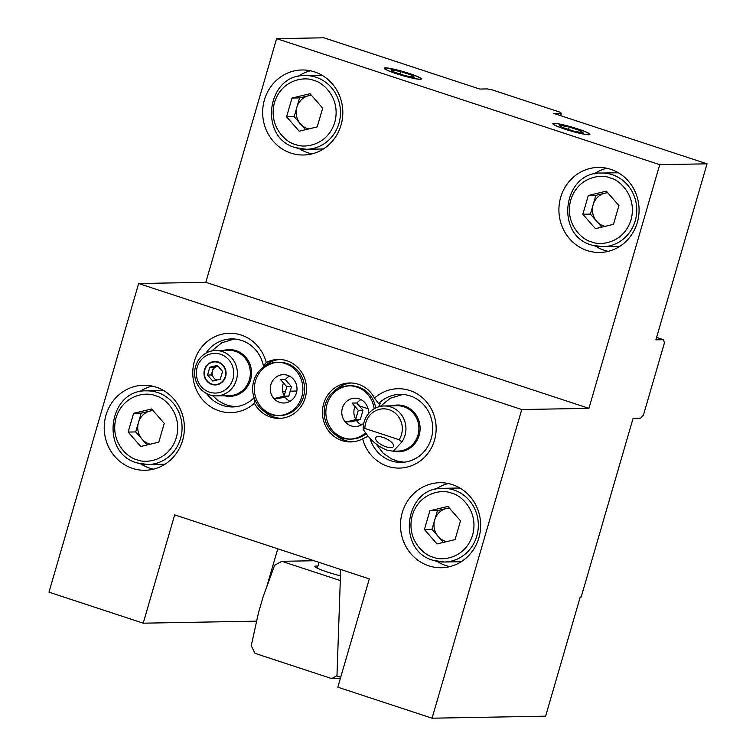 <?xml version="1.0" encoding="UTF-8"?>
<svg xmlns="http://www.w3.org/2000/svg" width="756" height="756" viewBox="0 0 756 756"><rect width="100%" height="100%" fill="white"/><g stroke="black" fill="none" stroke-linecap="round" stroke-linejoin="round"><path stroke-width="1.13" d="M322.33 75.439A36.855 34.738 -91 0 0 319.108 75.335L305.103 75.591A36.855 34.738 89 0 1 315.989 77.235A36.855 34.738 89 0 1 340.162 117.652A36.855 34.738 89 0 1 306.416 149.282A36.855 34.738 89 0 1 295.53 147.637M308.722 128.917A17.01 16.037 89 0 1 307.475 128.567A17.01 16.037 89 0 1 300.444 123.871L305.528 129.692M305.103 75.591C266.679 74.041 258.212 137.772 295.416 147.618L306.416 149.282L320.421 149.036A36.855 34.738 -91 0 0 323.634 148.819M310.073 93.697L322.67 108.117L317.227 126.876L299.178 131.213L286.571 116.793L292.024 98.034L310.073 93.697M311.292 95.095L299.593 97.902L292.024 98.034M299.593 97.902L294.141 116.66L286.571 116.793M294.141 116.66L300.444 123.871A17.01 16.037 89 0 1 296.872 107.286A17.01 16.037 89 0 1 308.618 95.728A17.01 16.037 89 0 1 311.5 95.332M163.901 390.71A36.855 34.738 -91 0 0 160.678 390.606L146.673 390.861A36.855 34.738 89 0 1 157.56 392.506A36.855 34.738 89 0 1 181.733 432.923A36.855 34.738 89 0 1 147.987 464.553A36.855 34.738 89 0 1 137.11 462.908M150.293 444.188A17.01 16.037 89 0 1 149.045 443.838A17.01 16.037 89 0 1 142.015 439.141L147.099 444.963M146.673 390.861C108.259 389.312 99.792 453.042 136.987 462.889L147.987 464.553L161.992 464.307A36.855 34.738 -91 0 0 165.214 464.089M151.644 408.968L164.25 423.388L158.798 442.147L140.748 446.484L128.151 432.063L133.595 413.305L151.644 408.968M152.863 410.366L141.164 413.173L133.595 413.305M141.164 413.173L135.721 431.931L128.151 432.063M135.721 431.931L142.015 439.141A17.01 16.037 89 0 1 138.442 422.557A17.01 16.037 89 0 1 150.189 411.009A17.01 16.037 89 0 1 153.071 410.602M460.168 488.168A36.855 34.738 -91 0 0 456.945 488.064L442.94 488.319A36.855 34.738 89 0 1 453.827 489.964A36.855 34.738 89 0 1 478 530.381A36.855 34.738 89 0 1 444.254 562.01A36.855 34.738 89 0 1 433.368 560.366M446.56 541.646A17.01 16.037 89 0 1 445.312 541.296A17.01 16.037 89 0 1 438.282 536.599L443.366 542.421M442.94 488.319C404.526 486.769 396.05 550.5 433.254 560.347L444.254 562.01L458.259 561.765A36.855 34.738 -91 0 0 461.472 561.547M447.911 506.425L460.508 520.846L455.065 539.604L437.015 543.942L424.418 529.521L429.862 510.763L447.911 506.425M449.13 507.815L437.431 510.631L429.862 510.763M437.431 510.631L431.988 529.389L424.418 529.521M431.988 529.389L438.282 536.599A17.01 16.037 89 0 1 434.709 520.005A17.01 16.037 89 0 1 446.456 508.457A17.01 16.037 89 0 1 449.338 508.06M392.279 405.84A23.389 22.047 89 0 1 404.564 406.076A23.389 22.047 89 0 1 419.353 434.549A23.389 22.047 89 0 1 393.082 451.19M387.148 450.16C377.594 446.512 369.608 439.557 363.182 429.276A22.68 21.376 89 0 1 384.152 405.981A22.68 21.376 89 0 1 390.843 406.993A22.68 21.376 89 0 1 401.871 441.995L393.186 451.19L387.148 450.16M383.103 437.44A9.922 3.78 26.1 0 1 393.498 446.494A9.922 3.78 26.1 0 1 386.08 446.815A9.922 3.78 26.1 0 1 375.685 437.752A9.922 3.78 26.1 0 1 383.103 437.44M363.182 429.276L364.902 428.454L399.168 439.727L401.871 441.995M364.902 428.454A19.845 18.711 89 0 1 389.113 409.724A19.845 18.711 89 0 1 399.168 439.727M223.719 350.387A23.389 22.047 89 0 1 235.995 350.633A23.389 22.047 89 0 1 250.794 379.106A23.389 22.047 89 0 1 224.523 395.738M218.295 362.029A11.718 11.047 89 0 1 225.978 374.881A11.718 11.047 89 0 1 215.252 384.946A11.718 11.047 89 0 1 211.793 384.417A11.718 11.047 89 0 1 204.101 371.565A11.718 11.047 89 0 1 214.836 361.51A11.718 11.047 89 0 1 218.295 362.029M209.695 394.868A22.68 21.376 89 0 1 194.821 369.996A22.68 21.376 89 0 1 215.583 350.529A22.68 21.376 89 0 1 222.283 351.549A22.68 21.376 89 0 1 237.157 376.422A22.68 21.376 89 0 1 216.396 395.879A22.68 21.376 89 0 1 209.695 394.868M220.544 354.271A19.845 18.711 -91 0 0 197.165 367.34A19.845 18.711 -91 0 0 209.535 392.175A19.845 18.711 -91 0 0 232.924 379.106A19.845 18.711 -91 0 0 220.544 354.271M618.597 172.897A36.855 34.738 -91 0 0 615.375 172.793L601.37 173.048A36.855 34.738 89 0 1 612.247 174.693A36.855 34.738 89 0 1 636.429 215.11A36.855 34.738 89 0 1 602.683 246.74A36.855 34.738 89 0 1 591.797 245.095M604.989 226.375A17.01 16.037 89 0 1 603.742 226.025A17.01 16.037 89 0 1 596.711 221.328L601.795 227.15M601.37 173.048C562.946 171.499 554.479 235.229 591.683 245.076L602.683 246.74L616.688 246.494A36.855 34.738 -91 0 0 619.901 246.276M606.34 191.155L618.937 205.575L613.485 224.334L595.435 228.671L582.838 214.25L588.291 195.492L606.34 191.155M607.559 192.544L595.86 195.36L588.291 195.492M595.86 195.36L590.408 214.118L582.838 214.25M590.408 214.118L596.711 221.328A17.01 16.037 89 0 1 593.139 204.734A17.01 16.037 89 0 1 604.885 193.186A17.01 16.037 89 0 1 607.758 192.78M266.263 362.53A29.484 27.792 89 0 1 278.18 359.44A29.484 27.792 89 0 1 286.893 360.763A29.484 27.792 89 0 1 306.227 393.092A29.484 27.792 89 0 1 279.229 418.399A29.484 27.792 89 0 1 270.525 417.076A29.484 27.792 89 0 1 254.432 403.231A39.69 37.413 89 0 1 219.164 410.858A39.69 37.413 89 0 1 194.424 361.188A39.69 37.413 89 0 1 241.192 335.05A39.69 37.413 89 0 1 266.263 362.53L263.39 365.687A34.02 32.064 -91 0 0 241.514 340.427A34.02 32.064 -91 0 0 231.468 338.905A34.02 32.064 -91 0 0 205.916 353.175M206.634 393.583A34.02 32.064 -91 0 0 222.633 405.414A34.02 32.064 -91 0 0 232.678 406.936A34.02 32.064 -91 0 0 254.063 397.732M264.09 411.264A29.484 27.792 -91 0 0 273.937 417.019A29.484 27.792 -91 0 0 280.93 418.314M279.89 359.459A29.484 27.792 -91 0 0 264.912 365.658L263.39 365.687M370.015 438.414A34.02 32.064 -91 0 0 391.202 460.858A34.02 32.064 -91 0 0 401.247 462.388A34.02 32.064 -91 0 0 432.394 433.188A34.02 32.064 -91 0 0 410.073 395.879A34.02 32.064 -91 0 0 400.028 394.358A34.02 32.064 -91 0 0 378.614 403.591L380.126 403.562L378.491 406.898M351.398 382.99A29.484 27.792 -91 0 0 334.813 390.635M335.607 434.785A29.484 27.792 -91 0 0 345.445 440.54A29.484 27.792 -91 0 0 352.447 441.835M132.508 468.38A42.525 40.087 89 0 1 104.611 421.744A42.525 40.087 89 0 1 143.546 385.248A42.525 40.087 89 0 1 156.105 387.148A42.525 40.087 89 0 1 184.001 433.783A42.525 40.087 89 0 1 145.067 470.279A42.525 40.087 89 0 1 132.508 468.38M152.079 386.061A42.525 40.087 -91 0 0 139.444 391.788M140.72 463.882A42.525 40.087 -91 0 0 149.537 468.068A42.525 40.087 -91 0 0 153.562 469.155M428.775 565.828A42.525 40.087 89 0 1 400.878 519.202A42.525 40.087 89 0 1 439.812 482.706A42.525 40.087 89 0 1 452.371 484.605A42.525 40.087 89 0 1 480.268 531.241A42.525 40.087 89 0 1 441.324 567.737A42.525 40.087 89 0 1 428.775 565.828M448.346 483.519A42.525 40.087 -91 0 0 435.702 489.245M436.987 561.339A42.525 40.087 -91 0 0 445.804 565.526A42.525 40.087 -91 0 0 449.829 566.613M254.432 403.231L254.092 397.703M374.494 398.128A39.69 37.413 89 0 1 409.761 390.502A39.69 37.413 89 0 1 434.502 440.162A39.69 37.413 89 0 1 387.733 466.31A39.69 37.413 89 0 1 362.663 438.83A29.484 27.792 89 0 1 350.746 441.92A29.484 27.792 89 0 1 342.043 440.597A29.484 27.792 89 0 1 322.699 408.268A29.484 27.792 89 0 1 349.697 382.961A29.484 27.792 89 0 1 358.401 384.284A29.484 27.792 89 0 1 374.494 398.128L378.614 403.591M368.134 436.278L362.663 438.83M587.195 250.557A42.525 40.087 89 0 1 559.298 203.931A42.525 40.087 89 0 1 598.242 167.426A42.525 40.087 89 0 1 610.791 169.335A42.525 40.087 89 0 1 638.688 215.97A42.525 40.087 89 0 1 599.754 252.466A42.525 40.087 89 0 1 587.195 250.557M606.775 168.248A42.525 40.087 -91 0 0 594.131 173.974M595.416 246.069A42.525 40.087 -91 0 0 604.233 250.255A42.525 40.087 -91 0 0 608.249 251.342M290.937 153.099A42.525 40.087 89 0 1 263.041 106.473A42.525 40.087 89 0 1 301.975 69.977A42.525 40.087 89 0 1 314.534 71.877A42.525 40.087 89 0 1 342.43 118.512A42.525 40.087 89 0 1 303.487 155.008A42.525 40.087 89 0 1 290.937 153.099M310.508 70.79A42.525 40.087 -91 0 0 297.864 76.517M299.149 148.611A42.525 40.087 -91 0 0 307.966 152.797A42.525 40.087 -91 0 0 311.982 153.884M396.38 73.71A19.278 2.013 -163.8 0 1 384.303 68.21A19.278 2.013 -163.8 0 1 409.242 73.474A19.278 2.013 -163.8 0 1 421.319 78.974A19.278 2.013 -163.8 0 1 396.38 73.71M564.94 129.153A19.278 2.013 -163.8 0 1 552.863 123.663A19.278 2.013 -163.8 0 1 577.811 128.926A19.278 2.013 -163.8 0 1 589.888 134.417A19.278 2.013 -163.8 0 1 564.94 129.153M663.456 339.709L664.448 342.799L643.46 415.035L640.653 418.2L633.084 418.333L581.175 597.032L580.221 597.051L545.615 716.178L432.073 718.2L521.744 409.535L588.924 408.344L659.723 164.666L707.03 163.825L655.887 339.841L663.456 339.709L656.586 337.441M659.723 164.666L276.62 38.641L323.927 37.8L479.72 89.047L487.289 88.915L492.137 89.851L560.272 112.266L561.33 113.268L553.761 113.4L707.03 163.825M276.62 38.641L205.821 282.319L588.924 408.344M205.821 282.319L138.641 283.519L521.744 409.535M138.641 283.519L48.97 592.175L143.215 623.18L174.674 514.874L369.297 578.898L337.828 687.195L432.073 718.2M266.603 587.251L277.783 548.79M560.64 115.668L561.33 113.268M256.634 621.158L143.215 623.18M577.622 128.926A18.711 1.947 16.2 0 0 553.562 123.653A18.711 1.947 16.2 0 0 565.129 129.153A18.711 1.947 16.2 0 0 589.302 134.039A18.711 1.947 16.2 0 0 577.622 128.926M561.689 127.169L559.582 125.156L569.259 127.036L581.062 130.911L583.169 132.924L573.492 131.053L561.689 127.169M569.259 127.036L568.569 129.427M580.617 132.423L581.062 130.911M409.053 73.483A18.711 1.947 16.2 0 0 385.002 68.201A18.711 1.947 16.2 0 0 396.569 73.701A18.711 1.947 16.2 0 0 420.733 78.586A18.711 1.947 16.2 0 0 409.053 73.483M393.129 71.716L391.013 69.713L400.699 71.584L412.493 75.468L414.609 77.471L404.923 75.6L393.129 71.716M400.699 71.584L400 73.984M412.058 76.98L412.493 75.468M368.446 413.712A14.175 13.362 -91 0 0 359.072 398.818A14.175 13.362 -91 0 0 354.885 398.185A14.175 13.362 -91 0 0 341.91 410.347A14.175 13.362 -91 0 0 351.209 425.893A14.175 13.362 -91 0 0 355.396 426.526A14.175 13.362 -91 0 0 363.797 423.171M349.65 385.815A26.649 25.118 -91 0 0 326.044 409.1A26.649 25.118 -91 0 0 343.583 437.875A26.649 25.118 -91 0 0 350.595 439.075M365.488 432.848A26.649 25.118 89 0 1 349.745 439.104L351.455 439.075A26.649 25.118 -91 0 0 366.121 433.727M375.732 407.975A26.649 25.118 -91 0 0 358.372 386.977A26.649 25.118 -91 0 0 350.5 385.787L348.8 385.815A26.649 25.118 89 0 1 356.671 387.006A26.649 25.118 89 0 1 374.154 408.816M349.745 439.104A26.649 25.118 89 0 1 341.882 437.913A26.649 25.118 89 0 1 324.4 408.684A26.649 25.118 89 0 1 348.8 385.815M355.575 419.665L360.3 419.58L355.792 420.667L351.275 421.753L346.55 421.839L355.575 419.665L358.297 410.291L351.994 403.08L356.728 402.995L363.031 410.206L358.297 410.291M360.3 419.58L363.031 410.206M360.971 399.612A14.175 13.362 -91 0 0 356.879 403.175M354.98 406.492A14.175 13.362 -91 0 0 355.698 419.24M356.482 420.506A14.175 13.362 -91 0 0 361.415 424.881M279.692 402.372A14.175 13.362 -91 0 0 283.878 403.005A14.175 13.362 -91 0 0 296.862 390.833A14.175 13.362 -91 0 0 287.563 375.288A14.175 13.362 -91 0 0 283.377 374.655A14.175 13.362 -91 0 0 270.393 386.826A14.175 13.362 -91 0 0 279.692 402.372M278.142 362.294A26.649 25.118 -91 0 0 254.536 385.579A26.649 25.118 -91 0 0 272.065 414.354A26.649 25.118 -91 0 0 279.087 415.545M278.236 415.583L279.937 415.545A26.649 25.118 -91 0 0 304.337 392.676A26.649 25.118 -91 0 0 286.855 363.456A26.649 25.118 -91 0 0 278.992 362.256L277.291 362.294A26.649 25.118 89 0 1 285.154 363.485A26.649 25.118 89 0 1 302.636 392.704A26.649 25.118 89 0 1 278.236 415.583A26.649 25.118 89 0 1 270.365 414.382A26.649 25.118 89 0 1 252.882 385.163A26.649 25.118 89 0 1 277.291 362.294M284.058 396.144L288.792 396.059L279.767 398.232L275.033 398.317L284.058 396.144L286.789 386.76L280.485 379.559L285.22 379.474L291.514 386.685L286.789 386.76M288.792 396.059L291.514 386.685M289.454 376.091A14.175 13.362 -91 0 0 285.371 379.644M283.472 382.971A14.175 13.362 -91 0 0 284.19 395.709M284.965 396.976A14.175 13.362 -91 0 0 289.907 401.351M340.71 677.282L336.959 676.044L340.682 569.485M340.455 575.807A19.845 2.07 -163.8 0 1 327.339 572.027A19.845 2.07 -163.8 0 1 314.902 566.376A19.845 2.07 -163.8 0 1 317.917 566.14M331.704 678.586L255.037 653.364L251.238 645.737L258.439 612.955L263.154 596.711L274.598 565.327L281.78 561.311L340.295 580.561L336.978 675.647L331.704 678.586L340.38 678.434M314.09 560.735L281.78 561.311M217.104 380.003A7.087 6.681 89 0 1 213.929 377.972L215.951 380.277M218.191 362.398A11.34 10.688 -91 0 0 204.829 369.864A11.34 10.688 -91 0 0 211.897 384.057A11.34 10.688 -91 0 0 225.26 376.582A11.34 10.688 -91 0 0 218.191 362.398M220.289 379.228L212.767 381.043L207.522 375.033L209.79 367.218L217.312 365.403L222.566 371.413L220.289 379.228M207.522 375.033L211.302 374.967L213.929 377.972A7.087 6.681 89 0 1 212.445 371.054L211.302 374.967M209.79 367.218L213.579 367.151L212.445 371.054A7.087 6.681 89 0 1 217.945 366.131M217.917 366.102L213.579 367.151M295.341 144.405C286.155 142.789 268.03 126.328 274.485 102.542C281.771 79.03 305.462 76.328 313.91 80.505C323.095 82.121 341.221 98.592 334.757 122.368C327.48 145.88 303.789 148.592 295.341 144.405M136.912 459.676C127.726 458.06 109.601 441.599 116.065 417.813C123.341 394.301 147.042 391.599 155.481 395.775C164.666 397.391 182.791 413.863 176.337 437.639C169.051 461.151 145.36 463.863 136.912 459.676M433.179 557.134C423.993 555.518 405.868 539.056 412.322 515.271C419.608 491.759 443.3 489.056 451.748 493.233C460.933 494.849 479.058 511.321 472.604 535.097C465.318 558.608 441.627 561.321 433.179 557.134M393.186 451.19L397.921 451.105A22.68 21.376 -91 0 0 418.692 431.638A22.68 21.376 -91 0 0 403.817 406.766A22.68 21.376 -91 0 0 397.117 405.745L384.152 405.981M216.396 395.879L229.361 395.653A22.68 21.376 -91 0 0 250.123 376.186A22.68 21.376 -91 0 0 235.248 351.313A22.68 21.376 -91 0 0 228.548 350.302L215.583 350.529M591.608 241.863C582.422 240.247 564.288 223.785 570.752 200C578.038 176.488 601.729 173.776 610.168 177.962C619.362 179.578 637.488 196.04 631.024 219.826C623.747 243.337 600.047 246.05 591.608 241.863M403.997 462.209L397.259 461.056L391.277 458.788L383.122 453.156L376.176 444.055M380.221 406.435L390.342 398.232L402.787 394.434M234.228 338.981L221.773 342.78L211.661 350.992M212.455 395.568L217.879 400.434L223.946 403.912L228.652 405.603L235.428 406.756M368.059 408.75L359.213 405.84M296.825 391.05L290.209 391.164M285.485 391.249L282.621 391.306M553.562 123.653L552.967 123.984M589.302 134.039L589.633 134.634M385.002 68.201L384.398 68.531M420.733 78.586L421.073 79.182M319.023 562.36L317.331 568.191"/></g></svg>
